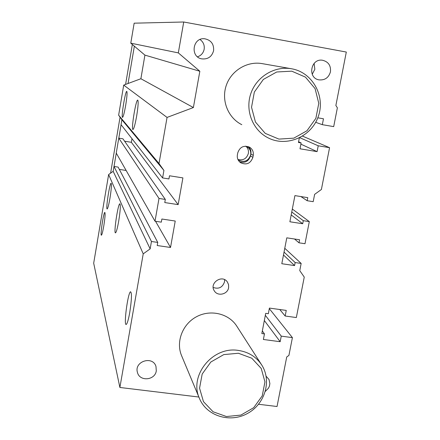 <?xml version="1.0" encoding="UTF-8"?>
<svg xmlns="http://www.w3.org/2000/svg" width="440" height="440" viewBox="0 0 440 440"><rect width="100%" height="100%" fill="white"/><g stroke="black" fill="none" stroke-linecap="round" stroke-linejoin="round"><path stroke-width="0.66" d="M113.163 171.32L150.15 248.881L143.22 253.853L108.63 174.554L113.163 171.32L113.988 166.452L151.448 241.494L150.15 248.881M162.597 177.936L121.05 124.68L121.886 119.752L163.916 170.418L162.597 177.936L168.933 178.937L169.488 175.774L182.908 177.898L178.151 204.622L164.769 202.565L165.319 199.424L159 198.451L155.007 221.205L161.315 222.151L161.865 219.021L175.23 221.034L170.522 247.473L157.196 245.526L157.74 242.418L151.448 241.494M121.886 119.752L118.641 115.203L159.005 163.515L163.916 170.418M113.988 166.452L118.124 167.107L157.74 242.418M159.005 163.515L167.057 117.42L193.386 107.547L199.837 71.253L178.327 52.894L183.722 22L346.313 52.047L335.868 105.501L337.375 107.8L333.696 126.621L322.327 124.674L323.472 118.789L317.796 117.81M183.722 22L134.156 23.177L130.785 43.169L144.914 55.116L140.888 78.738L123.712 85.107L167.057 117.42M123.712 85.107L118.641 115.203M125.675 105.386C124.372 112.722 123.332 116.721 122.557 117.37C120.929 118.014 125.334 90.8 126.77 91.372C127.375 92.296 127.012 96.965 125.675 105.386M136.653 116.083C135.174 124.278 133.953 128.744 132.99 129.492C130.9 130.29 135.861 99.49 137.726 100.084C138.54 101.129 138.177 106.464 136.653 116.083M198.875 397.034L119.884 387.47L143.22 253.853M299.327 137.94L298.458 142.478L301.125 142.923L299.998 148.786L317.091 151.635L318.225 145.788L329.571 147.686L321.393 189.492L314.622 194.37L313.198 201.674L307.17 200.722L307.769 197.648L294.916 195.613L289.877 221.771L302.698 223.74L303.298 220.677L309.309 221.606L305.002 243.716L298.997 242.814L299.591 239.767L286.786 237.842L281.804 263.72L294.575 265.584L295.163 262.559L301.158 263.434L299.756 270.617L304.255 277.085L296.334 317.548L285.164 316.019L286.253 310.409L269.412 308.088L268.334 313.715L265.705 313.352L261.833 333.548L264.457 333.9L263.384 339.488L280.176 341.709L281.259 336.138L292.408 337.629L288.932 355.388L286.715 356.994L277.041 406.505L258.582 404.272M241.797 124.674C228.179 117.948 221.161 100.683 226.16 85.729C231.033 70.73 247.066 60.902 262.13 63.619L291.484 68.761C274.483 65.687 256.305 76.846 250.734 93.847C245.014 110.797 252.879 130.334 268.219 137.913C286.82 147.455 311.559 136.714 318.351 116.297C325.567 96.019 312.472 72.342 291.649 68.794L291.484 68.761M199.463 398.448L181.599 355.707C175.714 341.88 182.474 324.126 196.537 316.718C210.529 309.155 228.773 313.511 236.764 326.139L261.657 364.892C256.212 356.769 248.457 351.951 238.398 350.433C212.68 346.005 188.7 375.628 199.463 398.448C206.641 416.042 229.906 423.22 247.374 413.534C265.007 404.168 271.986 380.677 261.657 364.892M213.598 50.683C211.855 56.771 207.895 59.494 201.724 58.856C189.865 56.892 192.681 37.246 204.644 38.764C211.046 40.068 214.032 44.044 213.598 50.683M330.457 71.814C328.702 77.71 324.885 80.388 319.006 79.86C307.269 78.067 310.69 58.273 322.427 60.236C328.339 61.666 331.012 65.527 330.457 71.814M266.123 376.211L269.011 379.5L269.874 383.587L269.434 386.084L268.505 388.118L265.359 391.364M156.288 370.86C155.062 380.474 139.475 381.755 137.434 372.372C133.958 361.345 152.856 355.388 155.986 366.498L156.288 370.86M228.608 287.678C227.673 294.393 217.668 296.67 214.341 290.906C208.874 283.14 222.178 274.043 227.37 281.985L228.564 284.686L228.608 287.678M253.248 155.403L252.885 157.366C250.553 163.57 246.439 165.341 240.548 162.685C237.985 160.721 236.929 158.103 237.391 154.831L237.754 152.862C239.894 146.899 243.843 145.019 249.612 147.224C252.516 149.149 253.726 151.877 253.248 155.403L250.866 153.923C251.306 151.024 250.476 148.594 248.375 146.63M301.158 263.434L284.774 248.292M284.048 252.076L295.163 262.559M300.911 196.565L307.17 200.722M302.583 136.142L329.571 147.686M238.101 159.863L238.513 160.166C244.332 162.773 248.391 161.013 250.685 154.897C251.157 151.426 249.964 148.731 247.115 146.823L245.674 146.157M239.498 161.799C244.976 163.367 248.644 161.387 250.503 155.864L250.866 153.923M237.924 159.495C243.183 160.699 246.659 158.68 248.358 153.439C248.793 150.579 247.973 148.181 245.905 146.239M213.197 287.452C218.74 289.333 222.514 287.474 224.51 281.875L224.593 279.659M109.956 198.237C108.812 204.727 107.894 208.291 107.201 208.934C105.55 209.946 109.632 183.068 111.1 183.255C111.755 184.206 111.375 189.2 109.956 198.237M118.718 221.045C117.453 228.14 116.397 232.067 115.544 232.826C113.432 234.185 117.931 203.764 119.834 203.786C120.725 204.837 120.351 210.584 118.718 221.045M312.23 74.278L314.837 69.284L314.116 63.404M197.5 56.815C201.113 55.578 203.33 53.064 204.16 49.28C204.699 45.172 203.313 41.916 200.007 39.507M129.745 312.527C128.496 319.418 127.358 323.361 126.341 324.363C123.371 326.904 127.804 292.666 130.537 291.748C131.967 292.77 131.703 299.695 129.745 312.527M103.774 226.001C102.8 231.556 102.02 234.614 101.431 235.18C99.984 236.176 103.538 212.339 104.819 212.416C105.408 213.274 105.056 217.8 103.774 226.001M315.689 122.309L322.327 124.674M298.59 141.768L301.125 142.923M300.889 144.149L317.091 151.635M299.8 137.704L318.225 145.788M291.198 214.929L302.698 223.74M291.759 212.003L303.298 220.677M292.325 209.061L309.309 221.606M294.525 239.008L298.997 242.814M283.486 254.975L294.575 265.584M279.757 309.513L285.164 316.019M262.334 330.935L264.457 333.9M264.33 320.524L280.176 341.709M265.331 315.31L281.259 336.138M269.308 308.638L292.408 337.629M108.63 174.554L93.687 263.197L119.884 387.47M155.556 221.287L170.522 247.473M126.137 170.472L119.334 169.4M165.319 199.424L122.925 138.809L118.773 138.133L116.248 153.087L155.007 221.205M118.773 138.133L159 198.451M131.984 138.694L131.368 142.307L178.151 204.622M131.368 142.307L124.597 141.207M140.888 78.738L193.386 107.547M144.914 55.116L199.837 71.253M130.785 43.169L178.327 52.894M291.764 71.17L305.454 77.132L315.079 88.616L318.78 103.323L315.876 118.344L306.972 130.757L293.799 138.16L278.916 139.101L265.221 133.359L255.437 122.007L251.532 107.261L254.348 92.048L263.346 79.437L276.716 71.984L291.764 71.17M238.414 353.254L251.774 358.209L261.228 368.44L264.946 381.882L262.24 395.879L253.671 407.709L240.917 415.08L226.441 416.537L213.081 411.769L203.472 401.665L199.562 388.195L202.186 374.028L210.837 362.021L223.784 354.602L238.414 353.254M132.33 44.479L125.593 84.409M120.054 117.189L110.611 173.14M114.015 166.452L116.27 153.126M118.8 138.138L121.072 124.707M128.04 83.501L134.354 46.184M252.885 157.366L250.503 155.864"/></g></svg>

